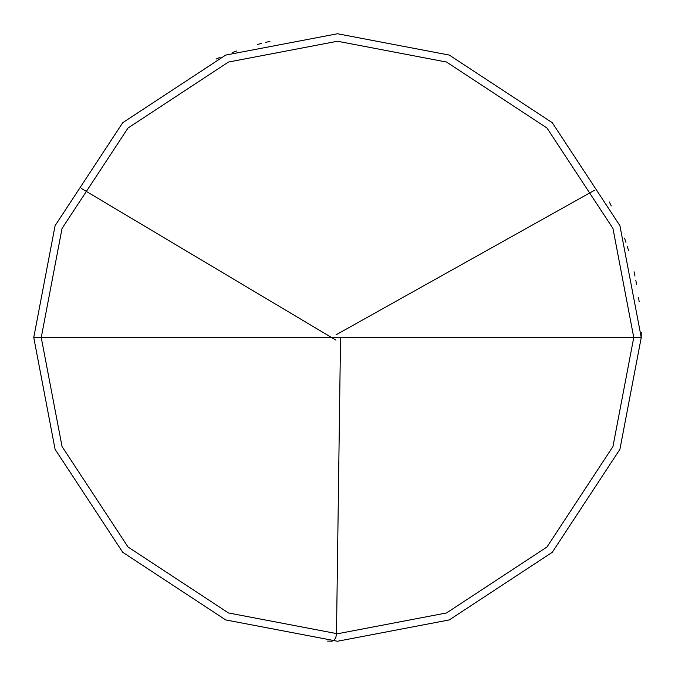 <?xml version="1.0" encoding="UTF-8"?>
<svg xmlns="http://www.w3.org/2000/svg" width="675" height="675" viewBox="0 0 675 675"><rect width="100%" height="100%" fill="white"/><g stroke="black" fill="none" stroke-linecap="round" stroke-linejoin="round"><path stroke-width="1.01" d="M633.758 337.5L41.242 337.5L62.049 228.454L128.014 128.014L228.454 62.049L337.5 41.242L446.546 62.049L546.986 128.014L612.951 228.454L633.758 337.5L612.951 228.454L546.986 128.014L446.546 62.049L337.5 41.242L228.454 62.049L128.014 128.014L62.049 228.454L41.242 337.5L33.75 337.5L55.08 225.695L122.715 122.715L225.695 55.08L337.5 33.75L449.305 55.08L552.285 122.715L619.92 225.695L641.25 337.5L633.758 337.5L612.951 446.546L546.986 546.986L446.546 612.951L337.5 633.758L228.454 612.951L128.014 546.986L62.049 446.546L41.242 337.5L641.25 337.5L619.92 225.695L552.285 122.715L449.305 55.08L337.5 33.75L225.695 55.08L122.715 122.715L55.08 225.695L33.75 337.5L41.242 337.5L62.049 446.546L128.014 546.986L228.454 612.951L337.5 633.758L446.546 612.951L546.986 546.986L612.951 446.546L633.758 337.5M641.25 337.5L619.92 449.305L552.285 552.285L449.305 619.92L337.5 641.25L225.695 619.92L122.715 552.285L55.08 449.305L33.75 337.5L55.08 449.305L122.715 552.285L225.695 619.92L337.5 641.25L449.305 619.92L552.285 552.285L619.92 449.305L641.25 337.5M340.538 337.534L336.488 633.749L335.838 637.504L334.201 640.229L332.007 641.199L327.637 641.09M335.956 340.116L81.439 188.502M216.11 59.062L220.126 57.341M232.31 52.549L236.419 51.064M257.243 44.542L261.461 43.419M265.697 42.356L269.941 41.361M336.007 334.851L594.565 190.249M609.356 202.002L611.272 205.926M624.561 238.199L625.953 242.333M627.294 246.485L628.577 250.661M634.053 271.789L634.972 276.05M635.825 280.336L636.609 284.631M638.617 297.565L639.158 301.902M641.208 332.378L641.25 336.741"/></g></svg>
